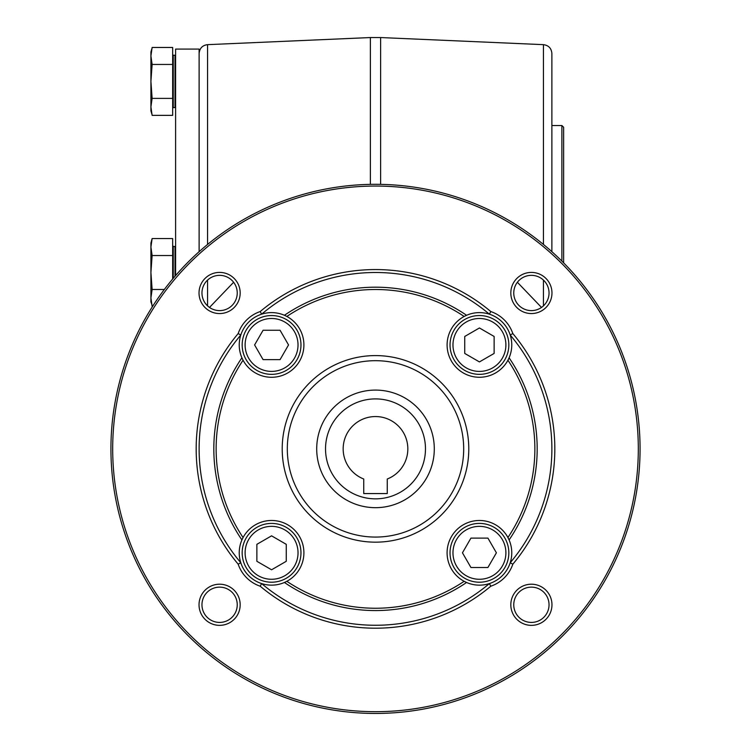 <?xml version="1.0" encoding="UTF-8"?>
<svg xmlns="http://www.w3.org/2000/svg" width="751" height="751" viewBox="0 0 751 751"><rect width="100%" height="100%" fill="white"/><g stroke="black" fill="none" stroke-linecap="round" stroke-linejoin="round"><path stroke-width="1.13" d="M209.501 307.441L233.617 282.282M517.383 282.273L541.509 307.441M561.879 261.095L561.879 125.52L551.882 125.52L551.882 251.679L551.882 53.471C551.412 48.289 548.596 45.351 543.442 44.656L380.626 37.55L380.626 184.361M563.635 262.869L563.635 127.276L561.879 125.52M175.603 275.561L175.603 49.087L199.118 49.087L199.118 251.679M151.711 49.172L150.913 52.026L150.913 110.819L151.711 113.673M152.124 64.445L150.913 81.418L152.124 98.39L150.913 106.877L152.124 115.363L172.664 115.363L172.664 47.473L152.124 47.473L150.913 55.959L152.124 64.445L172.664 64.445M271.571 569.784L286.262 561.297L286.262 544.325L271.571 535.838L256.87 544.325L256.87 561.297L271.571 569.784M496.402 552.811L487.915 538.11L470.943 538.11L462.456 552.811L470.943 567.512L487.915 567.512L496.402 552.811M479.429 582.213A29.392 29.392 0 0 1 453.97 538.11A29.392 29.392 0 0 1 504.888 538.11A29.392 29.392 0 0 1 479.429 582.213A29.392 29.392 0 0 1 453.97 538.11A29.392 29.392 0 0 1 504.888 538.11A29.392 29.392 0 0 1 479.429 582.213M479.429 327.971L464.738 336.457L464.738 353.43L479.429 361.916L494.13 353.43L494.13 336.457L479.429 327.971M242.169 552.811A29.392 29.392 0 0 1 286.262 527.352A29.392 29.392 0 0 1 286.262 578.27A29.392 29.392 0 0 1 242.169 552.811A29.392 29.392 0 0 1 286.262 527.352A29.392 29.392 0 0 1 286.262 578.27A29.392 29.392 0 0 1 242.169 552.811M375.5 711.685A262.803 262.803 0 0 0 603.1 317.476A262.803 262.803 0 0 0 147.9 317.476A262.803 262.803 0 0 0 375.5 711.685M375.5 713.45A264.568 264.568 0 0 0 604.621 316.593A264.568 264.568 0 0 0 146.379 316.593A264.568 264.568 0 0 0 375.5 713.45M531.398 313.561A20.577 20.577 0 0 1 513.581 282.695A20.577 20.577 0 0 1 549.216 282.695A20.577 20.577 0 0 1 531.398 313.561M531.398 310.614A17.639 17.639 0 0 0 549.037 292.984A17.639 17.639 0 0 0 531.398 275.345A17.639 17.639 0 0 0 513.759 292.984A17.639 17.639 0 0 0 531.398 310.614M240.179 292.984A20.577 20.577 0 0 1 209.313 310.801A20.577 20.577 0 0 1 209.313 275.157A20.577 20.577 0 0 1 240.179 292.984M237.241 292.984A17.639 17.639 0 0 0 219.602 275.345A17.639 17.639 0 0 0 201.963 292.984A17.639 17.639 0 0 0 219.602 310.614A17.639 17.639 0 0 0 237.241 292.984M219.602 584.203A20.577 20.577 0 0 1 237.419 615.069A20.577 20.577 0 0 1 201.784 615.069A20.577 20.577 0 0 1 219.602 584.203M219.602 587.141A17.639 17.639 0 0 0 201.963 604.78A17.639 17.639 0 0 0 219.602 622.419A17.639 17.639 0 0 0 237.241 604.78A17.639 17.639 0 0 0 219.602 587.141M510.821 604.78A20.577 20.577 0 0 1 541.687 586.963A20.577 20.577 0 0 1 541.687 622.598A20.577 20.577 0 0 1 510.821 604.78M513.759 604.78A17.639 17.639 0 0 0 531.398 622.419A17.639 17.639 0 0 0 549.037 604.78A17.639 17.639 0 0 0 531.398 587.141A17.639 17.639 0 0 0 513.759 604.78M260.184 586.202A35.278 35.278 0 0 1 238.18 564.198L240.789 562.734A32.34 32.34 0 0 0 284.432 582.476L286.844 581.312A32.34 32.34 0 0 0 294.43 529.943A32.34 32.34 0 0 0 243.071 537.538L241.906 539.941A32.34 32.34 0 0 0 240.789 562.734A176.382 176.382 0 0 1 240.789 335.021A32.34 32.34 0 0 0 241.906 357.814L243.071 360.227A32.34 32.34 0 0 0 294.43 367.812A32.34 32.34 0 0 0 286.844 316.443L284.432 315.279A32.34 32.34 0 0 0 261.639 314.171L260.184 311.562A35.278 35.278 0 0 0 238.18 333.557L240.789 335.021A32.34 32.34 0 0 1 261.639 314.171A176.382 176.382 0 0 1 489.361 314.171A32.34 32.34 0 0 0 448.075 352.82A32.34 32.34 0 0 0 507.929 360.227L509.094 357.814A32.34 32.34 0 0 0 510.211 335.021L512.82 333.557A35.278 35.278 0 0 0 490.816 311.562L489.361 314.171A32.34 32.34 0 0 1 510.211 335.021A176.382 176.382 0 0 1 510.211 562.734A32.34 32.34 0 0 0 456.57 529.943A32.34 32.34 0 0 0 489.361 583.593L490.816 586.202A35.278 35.278 0 0 0 512.82 564.198L510.211 562.734A32.34 32.34 0 0 1 489.361 583.593A176.382 176.382 0 0 1 261.639 583.593L260.184 586.202A179.32 179.32 0 0 0 490.816 586.202M284.432 582.476A32.34 32.34 0 0 0 286.844 581.312A159.372 159.372 0 0 0 464.156 581.312L466.568 582.476A161.681 161.681 0 0 1 284.432 582.476M243.071 537.538A32.34 32.34 0 0 0 241.906 539.941A161.681 161.681 0 0 1 241.906 357.814A32.34 32.34 0 0 0 243.071 360.227A159.372 159.372 0 0 0 243.071 537.538M286.844 316.443A32.34 32.34 0 0 0 284.432 315.279A161.681 161.681 0 0 1 466.568 315.279L464.156 316.443A159.372 159.372 0 0 0 286.844 316.443M507.929 360.227A32.34 32.34 0 0 0 509.094 357.814A161.681 161.681 0 0 1 509.094 539.941L507.929 537.538A159.372 159.372 0 0 0 507.929 360.227M512.82 564.198A179.32 179.32 0 0 0 512.82 333.557M490.816 311.562A179.32 179.32 0 0 0 260.184 311.562M375.5 542.166A93.284 93.284 0 0 0 456.289 402.236A93.284 93.284 0 0 0 294.711 402.236A93.284 93.284 0 0 0 375.5 542.166M375.5 360.687A88.186 88.186 0 0 1 463.686 448.882A88.186 88.186 0 0 1 375.5 537.068A88.186 88.186 0 0 1 287.314 448.882A88.186 88.186 0 0 1 375.5 360.687M238.18 333.557A179.32 179.32 0 0 0 238.18 564.198M271.571 315.551A29.392 29.392 0 0 1 297.03 359.645A29.392 29.392 0 0 1 246.112 359.645A29.392 29.392 0 0 1 271.571 315.551M280.057 359.645L288.544 344.944L280.057 330.252L263.085 330.252L254.598 344.944L263.085 359.645L280.057 359.645M508.831 344.944A29.392 29.392 0 0 1 464.738 370.403A29.392 29.392 0 0 1 464.738 319.485A29.392 29.392 0 0 1 508.831 344.944M150.913 247.041L152.124 255.528L172.664 255.528L172.664 238.555L152.124 238.555L150.913 247.041L152.124 238.555L150.913 243.099L150.913 301.893L152.547 306.446M152.124 255.528L150.913 272.5L152.124 289.473L150.913 297.959L152.124 306.446M152.124 98.39L172.664 98.39M152.124 289.473L164.347 289.473M172.664 279.015L172.664 255.528M387.263 493.567L387.263 479.007A32.34 32.34 0 0 0 401.287 429.375A32.34 32.34 0 0 0 349.713 429.375A32.34 32.34 0 0 0 363.737 479.007L363.737 493.567L387.263 493.567M375.5 507.676A58.794 58.794 0 0 1 316.706 448.882A58.794 58.794 0 0 1 375.5 390.088A58.794 58.794 0 0 1 434.294 448.882A58.794 58.794 0 0 1 375.5 507.676A58.794 58.794 0 0 1 316.706 448.882A58.794 58.794 0 0 1 375.5 390.088A58.794 58.794 0 0 1 434.294 448.882A58.794 58.794 0 0 1 375.5 507.676M370.374 184.361L370.374 37.55L207.558 44.656L207.558 244.45M207.558 280.095L207.558 305.864M543.442 305.864L543.442 280.095M543.442 244.45L543.442 44.656M245.108 552.811A26.454 26.454 0 0 1 284.798 529.896A26.454 26.454 0 0 1 284.798 575.726A26.454 26.454 0 0 1 245.108 552.811M479.429 579.274A26.454 26.454 0 0 1 456.524 539.584A26.454 26.454 0 0 1 502.344 539.584A26.454 26.454 0 0 1 479.429 579.274M505.892 344.944A26.454 26.454 0 0 1 466.202 367.859A26.454 26.454 0 0 1 466.202 322.038A26.454 26.454 0 0 1 505.892 344.944M271.571 318.49A26.454 26.454 0 0 1 294.476 358.171A26.454 26.454 0 0 1 248.656 358.171A26.454 26.454 0 0 1 271.571 318.49M172.664 54.673L173.246 55.255L173.246 107.581L172.664 108.172M173.246 107.581L175.011 107.581L175.011 55.255L175.603 55.846M175.011 276.246L175.011 246.337L175.603 246.929L173.246 246.337L173.246 278.311M375.5 398.903A49.979 49.979 0 0 0 332.224 473.872A49.979 49.979 0 0 0 418.776 473.872A49.979 49.979 0 0 0 375.5 398.903M380.626 37.55L370.374 37.55M207.558 44.656C202.451 45.304 199.635 48.242 199.118 53.471M175.011 107.581L175.603 106.999M173.246 246.337L172.664 245.746L173.246 246.337M173.246 55.255L175.011 55.255"/></g></svg>
